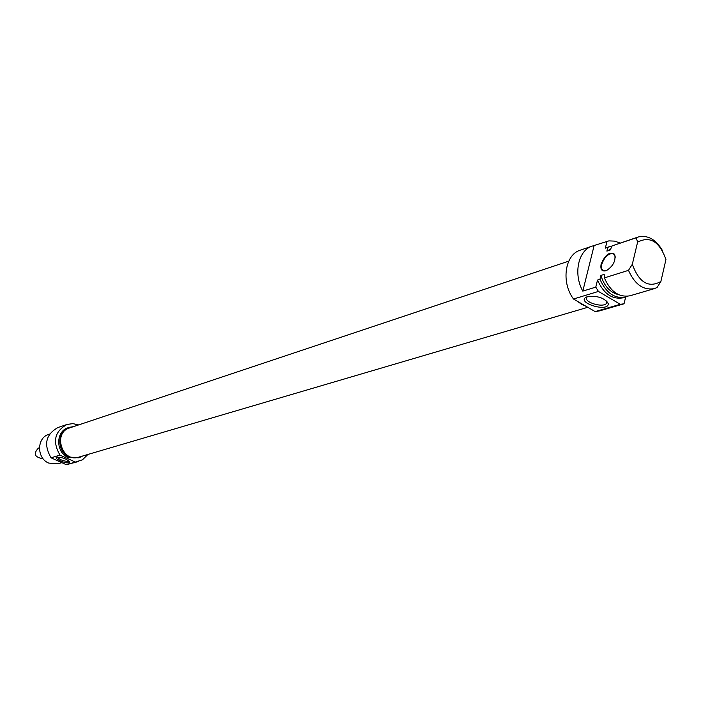 <?xml version="1.0" encoding="UTF-8"?>
<svg xmlns="http://www.w3.org/2000/svg" width="701" height="701" viewBox="0 0 701 701"><rect width="100%" height="100%" fill="white"/><g stroke="black" fill="none" stroke-linecap="round" stroke-linejoin="round"><path stroke-width="1.05" d="M73.491 426.637L69.303 427.33C56.781 430.8 56.728 452.084 69.285 457.061L78.915 457.806L82.718 455.992M568.765 261.14L69.53 427.96C52.593 432.815 62.082 462.914 78.74 457.157L587.762 307.301M78.915 457.806L68.111 457.411C55.563 452.443 55.624 431.185 68.137 427.724L69.303 427.33M87.949 454.45L82.473 459.795L75.375 462.082L59.979 455.098C52.26 441.656 54.582 431.448 66.954 424.482L72.799 423.623L78.67 424.911M66.954 424.482L58.008 427.514C45.731 434.418 43.418 444.522 51.068 457.814L66.332 464.702L78.617 461.486M75.375 462.082L66.332 464.702M51.068 457.814L59.979 455.098M69.197 462.765L69.837 462.02C66.56 458.813 62.187 457.218 56.702 457.236C53.258 458.375 65.894 463.966 69.197 462.765M69.136 461.162L68.654 461.46C63.353 461.223 59.638 459.76 57.517 457.07M54.433 459.33L59.322 461.538M61.837 462.669L58.078 463.782L48.711 463.081C36.513 458.288 36.618 437.731 48.798 434.348L49.569 434.094M42.665 458.156L41.692 458.463C34.489 456.929 33.394 453.468 38.415 448.079L39.396 447.755M585.975 306.258L581.655 304.383L577.598 301.395M573.497 299.012L598.426 291.432L595.78 287.121L582.811 291.117C573.12 273.916 578.22 250.222 592.249 246.095L580.349 250.143C564.91 254.542 560.879 282.223 573.497 299.012L595.14 311.586L599.495 310.894L624.048 303.787L620.297 304.304L595.14 311.586M612.148 307.222L611.57 307.406M592.249 246.095L608.871 240.881L614.523 241.109L620.192 243.019M628.49 270.349C634.755 284.422 643.395 290.512 654.392 288.619L657.056 287.533L660.868 281.522L665.95 259.51C659.466 241.495 650.011 235.711 637.595 242.143L632.32 264.277L628.49 270.349L604.358 277.894L604.209 274.389L600.915 275.432L599.977 279.27L597.515 280.041L595.78 287.121M624.048 303.787L625.651 297.066M606.418 270.621C613.252 266.082 616.004 260.649 614.672 254.305C609.765 251.282 605.252 254.568 601.116 264.137C600.205 269.701 601.966 271.865 606.418 270.621L604.008 270.796C601.765 270.087 601.029 267.905 601.8 264.242C604.306 257.293 607.969 253.692 612.779 253.455L614.707 254.884L615.312 257.206M607.048 241.179L605.34 248.145L607.802 247.322L606.873 251.116L610.159 250.02L612.183 245.858L636.263 237.788L637.595 242.143M582.811 291.117L594.115 245.578M660.868 281.522C648.521 288.269 639.005 282.521 632.32 264.277M654.392 288.619L630.015 295.778C619.088 297.671 610.536 291.712 604.358 277.894M618.817 294.762C610.238 292.703 604.271 286.262 600.915 275.432M627.719 296.26L625.572 297.084C614.663 298.976 606.128 293.036 599.977 279.27M625.572 297.084L623.093 297.811C612.192 299.704 603.666 293.78 597.515 280.041M620.297 304.304L598.426 291.432M587.569 296.619L586.868 296.865C574.513 302.227 608.906 313.049 608.258 303.594C604.542 297.907 597.646 295.585 587.569 296.619M606.645 300.957L606.514 303.34C603.132 308.317 582.697 301.886 586.947 297.189L587.534 296.637M662.48 250.546C655.759 239.278 647.636 234.774 638.129 237.017L636.263 237.788M612.183 245.858L638.129 237.017M606.873 251.116L610.562 249.17M607.802 247.322L612.131 245.955M605.34 248.145L609.642 246.55M69.548 461.468L69.837 462.02M614.383 254.419L612.779 253.455M614.707 254.884L614.672 254.305M606.943 301.859L608.258 303.594M607.005 301.307L606.514 303.34"/></g></svg>
